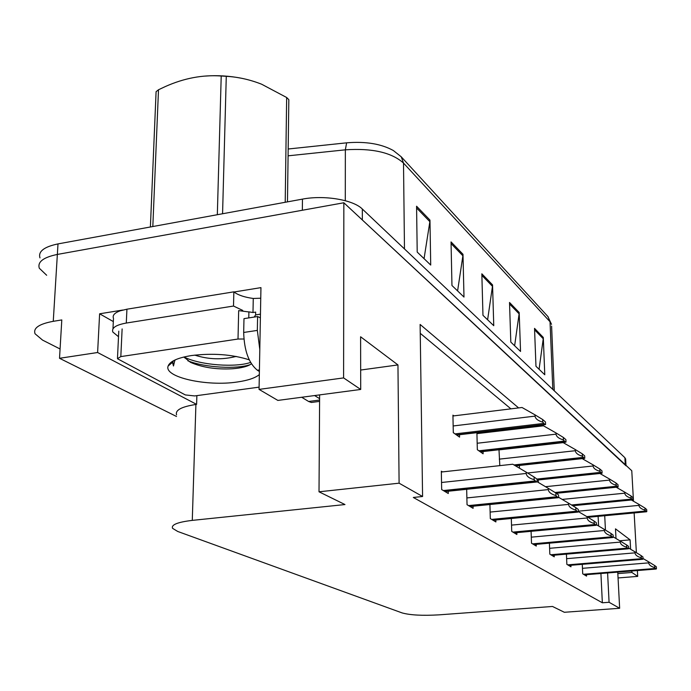 <?xml version="1.0" encoding="UTF-8"?>
<svg xmlns="http://www.w3.org/2000/svg" width="691" height="691" viewBox="0 0 691 691"><rect width="100%" height="100%" fill="white"/><g stroke="black" fill="none" stroke-linecap="round" stroke-linejoin="round"><path stroke-width="1.04" d="M113.324 321.574L99.616 313.8L122.825 310.034M234.033 291.999L260.948 287.629L259.056 389.396L277.868 400.417L360.711 389.456L343.6 377.908L259.056 389.396M196.875 395.632L196.607 404.373L97.612 352.514L99.616 313.8M196.607 404.373L195.907 404.468C181.517 406.697 175.065 410.152 176.568 414.842M97.612 352.514L59.521 358.292L176.516 416.483M60.074 348.99L42.566 340.11L35.06 333.779C33.013 328.104 39.076 323.949 53.259 321.324L61.801 319.933L59.521 358.292M343.6 377.908L343.85 202.765L631.773 470.735L633.483 501.217M46.668 275.268L39.309 268.229C37.331 261.924 43.343 257.32 57.353 254.435L343.85 202.765M637.378 570.55L637.707 576.389L618.065 577.952M636.376 552.696L634.139 512.938M637.707 576.389L631.902 572.468L631.816 570.999M518.613 407.915L420.119 324.45L422.581 496.501L399.096 483.182L397.956 364.926L360.598 336.776L360.711 389.456M540.181 426.192L539.153 425.328M617.754 572.139L619.646 608.279L609.082 602.284L607.605 572.96M605.446 530.075L604.72 515.719M630.624 549.241L630.106 539.861L615.491 528.848L616.001 538.514M319.631 394.889L319.017 491.802L344.973 504.551L192.279 520.383C177.561 522.137 170.997 524.789 172.577 528.339L177.742 531.474L402.11 612.917C410.221 615.163 422.59 615.811 439.2 614.843L552.506 606.465L564.34 612.278L619.646 608.279M422.581 496.501L413.313 497.46L602.353 602.777L609.082 602.284M319.017 491.802L399.096 483.182M532.77 427.064L531.742 426.2M510.917 408.856L420.249 333.321M602.353 602.777L600.92 573.504M598.596 525.981L598.121 516.35M442.456 471.901L441.333 471.193L441.661 489.548L448.286 493.504L448.243 491.223M466.675 489.306L467.038 504.706L473.102 508.326L473.05 506.218M511.314 518.483L511.729 531.405L516.877 534.48L516.816 532.64M531.085 531.319L531.509 543.221L536.276 546.071L536.207 544.353M549.405 543.169L549.837 554.173L554.251 556.816L554.191 555.193M566.43 554.139L566.862 564.348L570.973 566.801L570.904 565.281M489.919 504.534L490.308 518.604L495.888 521.938L495.827 519.977M582.28 564.331L582.712 573.815L586.547 576.113L586.486 574.67M453.883 415.861L452.933 415.161L453.296 432.678L459.567 437.118L459.515 434.725M477.818 433.533L476.911 432.868L477.334 449.711L483.104 453.788L483.044 451.56M519.382 465.458L519.477 468.196M538.272 479.943L538.367 482.473M498.988 449.755L499.818 465.63M397.956 364.926L360.667 370.039M631.902 572.468L617.832 573.599M630.106 539.861L619.784 540.768M39.983 257.898C38.014 251.498 44.017 246.834 58.001 243.906L302.459 199.12C324.226 194.871 353.291 199.811 362.317 209.01L362.343 219.98L626.02 465.803M39.309 268.229C37.331 261.924 43.343 257.32 57.353 254.435L302.347 210.254L302.459 199.12M288.173 149.006L346.623 142.83C365.634 141.266 381.207 143.832 393.343 150.526L401.229 156.797L548.067 316.703L550.036 321.756L403.509 163.076L401.229 156.797M362.317 209.01L624.889 457.701L625.675 459.567M543.299 337.458L544.776 374.755L535.966 366.282L534.532 328.372L543.299 337.458L543.238 338.763L534.584 329.823M462.987 254.288L463.989 297.07L451.957 285.495L451.042 241.919L462.987 254.288L462.892 255.782L451.076 243.578M429.966 220.101L430.718 265.068L417.209 252.077L416.569 206.22L429.966 220.101L429.862 221.664L416.595 207.974M519.183 312.487L520.539 351.451L510.813 342.097L509.517 302.468L519.183 312.487L519.114 313.844L509.561 303.988M492.553 284.908L493.754 325.694L482.966 315.321L481.834 273.809L492.553 284.908L492.467 286.333L481.877 275.389M487.613 319.786L492.467 286.333M514.631 345.768L519.114 313.844M424.058 258.667L429.862 221.664M457.597 290.92L462.892 255.782M539.084 369.288L543.238 338.763M646.318 511.668L646.802 511.625L646.681 509.552L644.936 508.04L645.057 510.122L646.318 511.668L587.791 517.205M631.367 499.999L638.873 504.335L638.933 505.363C639.253 507.479 641.291 509.068 645.057 510.122M638.873 504.335L644.936 508.04M655.984 568.961L656.45 568.84L656.329 566.767L654.636 565.523L654.757 567.605L655.984 568.961L584.301 574.765M643.045 558.509L648.616 561.835L648.676 562.863C648.996 564.988 651.026 566.568 654.757 567.605M648.616 561.835L654.636 565.523M260.386 317.869L257.605 316.538L243.983 318.646L243.681 332.466C244.225 350.648 248.795 363.241 257.38 370.246L259.384 371.473M301.708 397.265L308.618 401.48L311.373 402.464L313.619 402.171M254.236 317.057L255.601 314.906L255.661 312.09L252.984 312.505L248.717 311.84M257.605 316.538L257.337 330.402L259.799 349.43M314.604 395.554L319.605 398.664M112.97 328.812L113.479 318.378C112.305 315.398 114.525 312.885 120.148 310.829L126.928 309.197L233.852 291.844L234.43 292.31C238.55 295.256 244.83 297.311 253.269 298.469L252.984 312.505M169.459 364.9L168.854 364.563M118.506 336.707L112.814 332.025C111.441 327.923 115.933 324.925 126.289 323.043L233.506 306.044L233.852 291.844M242.748 310.423L233.506 306.044M260.455 314.155L255.601 314.906M253.269 298.469L260.749 298.218M632.464 499.757L632.982 499.731L632.861 497.589L630.987 495.965L631.099 498.116L632.464 499.757L572.528 505.613M616.225 487.241L624.707 492.13L624.768 493.184C625.087 495.378 627.195 497.019 631.099 498.116M624.707 492.13L630.987 495.965M617.555 486.956L618.117 486.948L618.004 484.728L615.983 482.983L616.096 485.212L617.555 486.956L556.117 493.167M599.874 473.49L609.471 479.001L609.522 480.098C609.851 482.361 612.045 484.063 616.096 485.212M609.471 479.001L615.983 482.983M601.49 473.154L602.103 473.162L601.982 470.873L599.805 468.982L599.918 471.288L601.49 473.154L537.054 479.908M582.185 458.625L593.042 464.844L593.094 465.984C593.422 468.334 595.702 470.096 599.918 471.288M593.042 464.844L599.805 468.982M642.578 559.2L643.079 559.088L642.95 556.937L641.136 555.607L641.257 557.767L642.578 559.2L568.598 565.385M628.672 548.084L634.908 551.789L634.96 552.852C635.288 555.054 637.387 556.687 641.257 557.767M634.908 551.789L641.136 555.607M628.162 548.714L628.706 548.611L628.585 546.391L626.633 544.957L626.754 547.186L628.162 548.714L551.738 555.305M613.193 536.847L620.164 541.001L620.224 542.098C620.553 544.37 622.729 546.071 626.754 547.186M620.164 541.001L626.633 544.957M612.632 537.417L613.219 537.33L613.107 535.024L610.991 533.469L611.112 535.793L612.632 537.417L533.599 544.473M596.471 524.719L604.279 529.366L604.34 530.507C604.677 532.865 606.931 534.627 611.112 535.793M604.279 529.366L610.991 533.469M595.858 525.203L596.497 525.134L596.376 522.742L594.096 521.066L594.217 523.467L595.858 525.203L514.018 532.778M578.35 511.59L587.117 516.79L587.169 517.974C587.514 520.418 589.855 522.249 594.217 523.467M587.117 516.79L594.096 521.066M259.332 374.6C255.186 378.02 247.836 380.482 237.289 381.993C206.903 386.735 163.534 377.191 168.138 366.014C170.029 361.229 177.846 357.739 191.597 355.537C212.932 352.971 232.141 354.405 249.235 359.83M183.901 357.005L190.5 362.352C202.359 367.5 216.326 369.642 232.392 368.769C241.66 368.027 247.965 366.385 251.317 363.855M173.476 360.745L172.828 362.049L173.476 365.98L174.849 360.348L175.618 359.7M235.432 356.642L236.495 356.504M184.022 356.971L184.609 357.791M259.099 387.141L194.663 395.934L185.335 394.932L117.453 358.724L120.821 356.591L238.015 339.039L243.897 339.005M238.015 339.039L238.671 310.613L248.907 311.969L248.786 317.903M187.9 360.823C205.564 367.854 237.134 369.262 250.228 364.615M184.056 357.031C201.021 365.539 236.538 367.569 250.565 362.412M172.923 361.056L172.681 362.179M172.638 362.948L173.476 365.98M285.21 202.282L286.661 97.5L288.829 99.677L287.473 201.867M236.08 356.435C222.243 359.959 208.466 359.519 194.75 355.114M205.141 76.088C217.224 75.172 229.231 75.872 241.15 78.195M217.328 214.72L221.215 76.01L226.277 76.321L222.571 213.752M150.396 226.976L156.088 91.687L158.498 89.761L152.823 226.536M221.215 76.01C202.618 74.68 183.979 78.204 165.287 86.574L158.498 89.761M286.661 97.5L261.621 84.216C249.883 79.603 238.101 76.969 226.277 76.321M584.12 458.228L584.785 458.263L584.672 455.887L582.306 453.84L582.418 456.233L584.12 458.228L515.279 465.717M498.997 449.893L563.174 442.629L575.266 449.539L575.327 450.713C575.663 453.149 578.03 454.989 582.418 456.233M575.266 449.539L582.306 453.84M565.273 442.033L565.998 442.102L565.894 439.631L563.329 437.412L563.433 439.899L565.273 442.033L480.115 451.681M476.928 433.637L543.472 425.803L555.987 432.929L556.039 434.147C556.385 436.686 558.846 438.604 563.433 439.899M555.987 432.929L563.329 437.412M544.767 424.412L545.562 424.516L545.458 421.942L542.66 419.523L542.755 422.115L544.767 424.412L456.362 434.846M452.95 415.982L522.033 407.491L534.998 414.842L535.05 416.12C535.395 418.755 537.969 420.75 542.755 422.115M534.998 414.842L542.66 419.523M577.667 511.962L578.367 511.91L578.255 509.422L575.776 507.609L575.888 510.105L577.667 511.962L492.838 520.116M558.639 497.313L568.503 503.152L568.555 504.387C568.9 506.926 571.345 508.835 575.888 510.105M568.503 503.152L575.776 507.609M557.887 497.563L558.648 497.537L558.544 494.946L555.84 492.968L555.944 495.568L557.887 497.563L469.837 506.373M537.123 481.739L548.248 488.321L548.3 489.599C548.654 492.251 551.202 494.238 555.944 495.568M548.248 488.321L555.84 492.968M536.294 481.843L537.132 481.852L537.028 479.148L534.074 476.98L534.178 479.692L536.294 481.843L444.771 491.405M441.342 472.022L512.748 464.222L526.136 472.126L526.188 473.456C526.542 476.22 529.202 478.302 534.178 479.692M526.136 472.126L534.074 476.98M53.259 321.324L58.001 243.906M192.279 520.383L195.907 404.468M547.816 316.426L551.53 324.347L550.036 321.756L552.817 389.439M551.608 326.1L554.286 390.83M404.477 248.941L403.509 163.076C391.59 152.461 372.207 148.047 345.353 149.826L346.623 142.83M345.293 200.701L345.353 149.826L288.087 155.829M624.889 457.701L625.277 464.697M586.823 516.618L645.593 511.038M578.332 511.193L638.933 505.363M583.48 574.273L655.284 568.451M582.461 568.33L648.676 562.863M126.289 323.043L126.928 309.197M259.419 369.961L257.38 370.246M308.618 401.48L319.596 400.037M257.337 330.402L243.681 332.466M571.492 504.983L631.678 499.083M562.189 499.412L624.768 493.184M555.046 492.484L616.717 486.231M545.493 486.689L609.522 480.098M536.907 479.062L600.583 472.368M527.535 472.981L593.094 465.984M567.708 564.858L641.818 558.656M566.62 558.673L634.96 552.852M550.787 554.743L627.35 548.127M549.604 548.308L620.224 542.098M532.571 543.86L611.76 536.777M531.293 537.157L604.34 530.507M512.912 532.113L594.908 524.512M511.53 525.117L587.169 517.974M120.821 356.591L122.126 328.933M513.949 464.931L583.135 457.382M499.273 459.144L575.327 450.713M478.88 450.8L564.21 441.117M477.17 443.251L556.039 434.147M455.015 433.896L543.601 423.419M453.158 425.967L535.05 416.12M491.638 519.407L576.639 511.21M490.126 512.083L568.555 504.387M468.533 505.596L556.765 496.751M466.883 497.926L548.3 489.599M443.346 490.55L535.067 480.953M441.532 482.491L526.188 473.456M625.631 458.833L625.994 465.363M587.963 517.309L646.517 511.763M584.422 574.834L656.139 569.03M319.588 401.385L311.373 402.464M572.709 505.734L632.68 499.869M556.29 493.296L617.797 487.077M537.062 480.072L601.766 473.292M568.728 565.463L642.751 559.278M551.876 555.391L628.352 548.801M533.754 544.568L612.848 537.503M514.199 532.882L596.1 525.307M172.828 362.049L168.138 366.014M117.496 357.955L118.774 331.162M515.555 465.881L584.422 458.383M480.383 451.862L565.618 442.214M456.656 435.062L545.156 424.62M493.046 520.245L577.944 512.083M470.07 506.512L558.19 497.701M445.039 491.56L536.639 482.007"/></g></svg>
